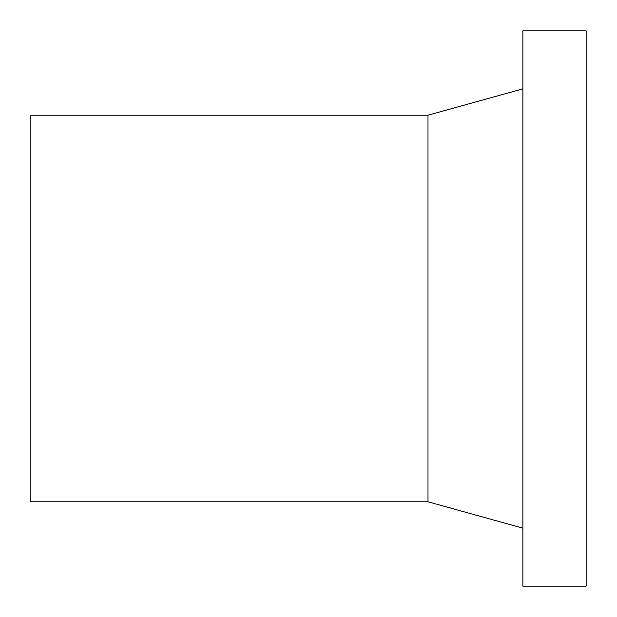 <?xml version="1.0" encoding="UTF-8"?>
<svg xmlns="http://www.w3.org/2000/svg" width="617" height="617" viewBox="0 0 617 617"><rect width="100%" height="100%" fill="white"/><g stroke="black" fill="none" stroke-linecap="round" stroke-linejoin="round"><path stroke-width="0.93" d="M427.997 115.202L30.85 115.202L30.85 501.798L427.997 501.798L427.997 115.202L522.884 88.84M522.884 528.16L427.997 501.798M522.884 30.85L522.884 586.15L586.15 586.15L586.15 30.85L522.884 30.85"/></g></svg>
